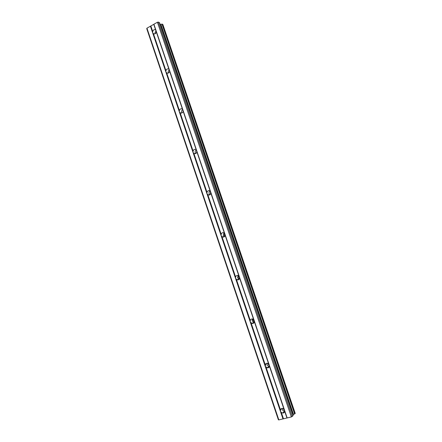 <?xml version="1.0" encoding="UTF-8"?>
<svg xmlns="http://www.w3.org/2000/svg" width="442" height="442" viewBox="0 0 442 442"><rect width="100%" height="100%" fill="white"/><g stroke="black" fill="none" stroke-linecap="round" stroke-linejoin="round"><path stroke-width="0.66" d="M146.959 28.172L278.825 419.9L278.383 419.812L146.75 28.68L146.959 28.172L150.424 26.205L152.606 32.675L152.717 31.526C153.302 29.846 154.275 29.299 155.628 29.89L156.357 32.045C155.772 33.73 154.799 34.277 153.44 33.675L152.606 32.675L280.41 411.325L280.455 409.867C280.775 408.817 281.477 408.325 282.571 408.391L283.924 409.027L284.775 411.546C284.466 412.579 283.77 413.071 282.692 413.027L281.305 412.38L280.41 411.325L282.974 418.928L291.355 416.961L293.156 415.585L159.579 22.73L293.101 415.707M284.781 411.452L284.283 411.458L282.14 409.651L282.046 408.391M265.183 366.208L265.233 364.783C265.614 363.6 266.416 363.109 267.637 363.307L268.637 363.843L269.471 366.319C269.095 367.49 268.305 367.982 267.095 367.799L265.183 366.208M269.377 366.628L268.786 366.573L267.018 364.899L267.045 363.247M250.227 321.898L250.288 320.511C250.725 319.207 251.603 318.721 252.918 319.052L253.62 319.472L254.443 321.903C254.012 323.196 253.139 323.688 251.835 323.367L250.227 321.898M254.161 322.588L252.161 320.942L252.376 318.931M235.536 278.372L235.603 277.023C236.094 275.615 237.028 275.134 238.404 275.587L239.459 277.018L239.68 278.278C239.194 279.681 238.271 280.162 236.901 279.725L235.536 278.372M239.166 279.283L237.564 277.764L238.017 275.449M221.105 235.619L221.182 234.304C221.718 232.807 222.691 232.332 224.1 232.884L224.956 234.149L225.182 235.426C224.647 236.918 223.68 237.398 222.282 236.857L221.105 235.619M224.425 236.68L223.227 235.343L223.923 232.796M206.928 193.613L207.011 192.336C207.585 190.756 208.585 190.281 210.011 190.916L210.933 193.325C210.364 194.894 209.37 195.37 207.95 194.751L206.928 193.613M209.967 194.762L209.138 193.651C208.839 192.508 209.143 191.601 210.044 190.938M192.994 152.33L193.082 151.087C193.69 149.44 194.707 148.965 196.132 149.661L196.933 151.954C196.331 153.595 195.32 154.07 193.9 153.385L192.994 152.33M195.806 153.518L195.287 152.683C194.988 151.473 195.331 150.534 196.32 149.877M179.303 111.76L179.397 110.55C180.005 108.876 181.016 108.384 182.424 109.069L183.176 111.296C182.563 112.97 181.557 113.461 180.148 112.771L179.303 111.76M181.949 112.948L181.679 112.412C181.38 111.174 181.739 110.224 182.756 109.561M165.838 71.886L165.943 70.703C166.54 69.024 167.529 68.504 168.91 69.145L169.651 71.333C169.054 73.013 168.065 73.532 166.684 72.886L165.838 71.886M168.385 73.035L168.297 72.82C168.004 71.587 168.363 70.626 169.38 69.941M155.103 33.78C154.877 32.603 155.241 31.68 156.192 31.006M183.038 111.754L183.17 111.213M196.524 152.893L196.767 150.882M210.469 194.309L210.486 191.524M224.79 236.299L224.387 235.464L224.37 233.072M239.442 278.902L238.603 277.504L238.459 275.615M254.377 322.135L253.073 320.284L252.868 319.036M265.835 365.225L265.625 363.959M269.46 365.97L267.664 363.318M280.941 409.944L280.758 409.176M284.615 410.447L282.908 408.458M283.957 412.74L283.228 412.497M268.233 367.75L267.592 367.44M252.774 323.472L252.283 323.141M237.647 279.913L237.31 279.598M150.424 26.205L157.418 22.244L158.369 22.1L159.579 22.73M160.231 24.387L160.827 24.293L293.471 414.497L295.228 413.43M162.844 24.476L162.236 24.106L160.827 24.293M278.825 419.9L282.974 418.928M292.875 414.756L293.471 414.497M156.357 32.045L168.91 69.145M153.91 24.233L287.156 417.944M153.799 24.487L155.628 29.89M153.44 33.675L165.943 70.703M169.651 71.333L182.424 109.069M166.684 72.886L179.397 110.55M183.176 111.296L196.171 149.689M180.148 112.771L193.082 151.087M196.933 151.954L210.154 191.021M193.85 153.352L207.011 192.336M210.933 193.325L224.387 233.083M207.79 194.635L221.182 234.304M225.182 235.426L238.873 275.891M221.972 236.647L235.603 277.023M239.68 278.278L253.62 319.472M236.409 279.41L250.288 320.511M254.443 321.903L268.637 363.843M251.106 322.936L265.233 364.783M269.471 366.319L283.924 409.027M266.067 367.252L280.455 409.867M284.775 411.546L286.924 417.9M281.305 412.38L283.444 418.718M157.418 22.244L291.355 416.961M158.369 22.1L292.3 416.546M160.882 24.293L293.521 414.469M150.899 26.133L152.717 31.526M161.999 24.128L294.626 413.977M162.236 24.106L294.853 413.872M162.822 24.409L295.239 413.463M153.219 33.515L154.131 33.951M166.535 72.786L167.634 73.206M180.098 112.743L181.435 113.102M193.9 153.385L195.541 153.634M207.95 194.751L209.933 194.784M222.282 236.857L224.243 236.592M236.901 279.725L238.779 279.151M251.835 323.367L253.625 322.472M267.095 367.799L268.786 366.573M282.692 413.027L284.283 411.458M162.849 24.437L295.25 413.441"/></g></svg>
